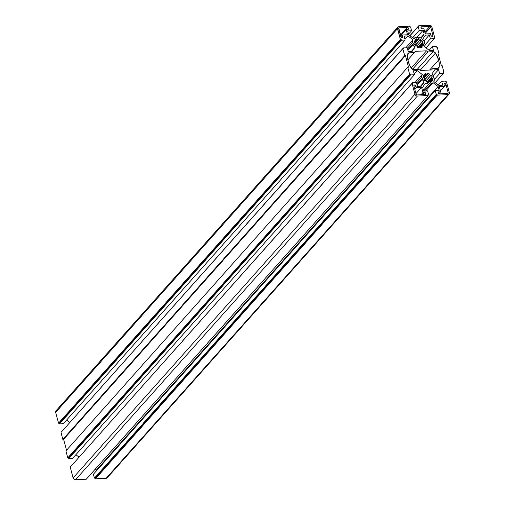 <?xml version="1.0" encoding="UTF-8"?>
<svg xmlns="http://www.w3.org/2000/svg" width="505" height="505" viewBox="0 0 505 505"><rect width="100%" height="100%" fill="white"/><g stroke="black" fill="none" stroke-linecap="round" stroke-linejoin="round"><path stroke-width="0.76" d="M422.622 43.127L418.5 47.754L422.622 43.127A4.311 3.459 -138.3 0 1 422.748 43.834L423.531 43.935A5.17 4.154 -138.3 0 1 423.278 45.747L422.534 45.343L420.671 47.426L422.534 45.343A4.311 3.459 -138.3 0 1 422.022 46.17A4.311 3.459 -138.3 0 1 421.814 46.378L420.741 47.577L422.534 45.343L423.278 45.747L423.531 43.935L420.589 47.243L423.531 43.935L422.748 43.834L419.781 47.161L422.748 43.834A4.311 3.459 41.7 0 0 422.622 43.127A4.311 3.459 41.7 0 0 422.369 42.426A4.311 3.459 -138.3 0 1 422.622 43.127M417.831 47.527L422.369 42.426L423.083 42.25L421.883 40.507A5.17 4.154 -138.3 0 1 423.083 42.25L422.369 42.426L417.831 47.527M438.624 59.95L429.635 70.037L438.624 59.95A21.545 17.296 -138.3 0 1 439.192 66.925A2.588 2.077 -138.3 0 1 438.763 67.916A2.588 2.077 -138.3 0 1 437.444 68.51L432.45 68.737L431.617 69.949L420.305 70.473L431.617 69.949L432.45 68.737L437.784 68.465L438.845 67.809L439.192 66.925L437.829 68.459L439.192 66.925L439.236 63.485L438.624 59.95L435.506 53.082A21.545 17.296 -138.3 0 1 438.624 59.95M420.135 70.34L435.506 53.082L420.135 70.34M425.885 93.469L424.939 94.53L425.885 93.469A1.117 0.896 -138.3 0 1 425.159 94.517L425.784 94.195L425.885 93.469L424.623 92.516A1.117 0.896 -138.3 0 1 425.885 93.469M422.742 94.631L424.623 92.516L422.944 92.592L421.056 94.706L422.944 92.592L421.549 87.352L415.95 93.633L421.549 87.352L416.354 87.592L414.801 89.328L416.354 87.592L415.899 85.894L414.352 87.63L415.899 85.894L415.419 85.2L414.283 85.029L413.911 85.983A1.117 0.896 -138.3 0 1 415.899 85.894L416.354 87.592L421.549 87.352L422.944 92.592L424.623 92.516L422.742 94.631M408.57 28.4L407.63 29.46L408.57 28.4A1.117 0.896 -138.3 0 1 407.844 29.448L406.165 29.53L407.56 34.769L402.359 35.009L402.813 36.707A1.117 0.896 -138.3 0 1 400.825 36.796L398.653 28.627A0.865 0.694 -138.3 0 1 399.209 27.819L407.308 27.447A1.117 0.896 -138.3 0 1 408.57 28.4L407.308 27.447L400.402 35.198L407.308 27.447L399.209 27.819L398.628 28.476L399.209 27.819L398.729 28.072L401.305 37.496L401.885 37.742L402.813 36.707L401.885 37.742L402.794 37.269L402.359 35.009L400.812 36.751L402.359 35.009L407.56 34.769L406.165 29.53L400.566 35.811L406.165 29.53L408.204 29.353L408.57 28.4M431.851 77.82L427.729 82.448L431.851 77.82A4.311 3.459 -138.3 0 1 431.977 78.528L432.766 78.629A5.17 4.154 -138.3 0 1 432.507 80.44L431.762 80.036A4.311 3.459 -138.3 0 1 431.251 80.863A4.311 3.459 -138.3 0 1 431.043 81.071L429.97 82.271L431.762 80.036L429.906 82.119L431.762 80.036L432.507 80.44L432.766 78.629L429.818 81.936L432.766 78.629L431.977 78.528L429.01 81.854L431.977 78.528A4.311 3.459 41.7 0 0 431.851 77.82A4.311 3.459 41.7 0 0 431.605 77.12A4.311 3.459 -138.3 0 1 431.851 77.82M427.06 82.22L431.605 77.12L432.318 76.943L431.112 75.201A5.17 4.154 -138.3 0 1 432.318 76.943L431.605 77.12L427.06 82.22M449.027 94.145A2.153 1.73 -138.3 0 0 449.33 92.623L446.458 81.829L445.694 81.861L445.486 81.09L441.667 81.267L438.365 84.979L441.667 81.267L442.715 85.2L438.889 85.377L433.864 81.564L434.332 78.723L433.492 77.745L433.795 76.716L433.429 75.977L431.851 73.989L434.748 69.804L431.851 73.989A6.893 5.536 -138.3 0 1 433.795 76.716L433.492 77.745L434.332 78.723A6.893 5.536 -138.3 0 1 433.864 81.564L438.889 85.377L442.715 85.2L441.667 81.267L445.486 81.09L445.694 81.861L446.458 81.829L449.33 92.623L449.134 94.012L447.929 94.637L437.235 95.129L437.027 94.359L436.263 94.397L435.241 90.54L439.135 90.363L438.113 86.506L433.082 82.687L425.696 90.982L433.082 82.687L438.113 86.506L96.278 470.205L95.091 469.309L96.278 470.205L438.113 86.506L439.135 90.363L435.241 90.54L436.263 94.397L437.027 94.359L437.235 95.129L447.929 94.637L106.101 478.336A2.153 1.73 41.7 0 0 107.193 477.844L449.027 94.145A2.153 1.73 -138.3 0 1 447.929 94.637L106.101 478.336L95.401 478.835L437.235 95.129L95.401 478.835L95.193 478.058L437.027 94.359L95.193 478.058L94.429 478.096L436.263 94.397L94.429 478.096L93.406 474.239L435.241 90.54L93.406 474.239L94.429 478.096L95.193 478.058L95.401 478.835L106.101 478.336L107.458 477.408M430.645 84.038L424.402 91.039L430.645 84.038L429.496 83.502L430.645 84.038A6.893 5.536 -138.3 0 0 433.082 82.687L430.645 84.038M423.48 90.256L428.657 84.127A6.893 5.536 -138.3 0 1 425.576 83.035L422.672 87.22L423.701 91.077L427.596 90.894L428.625 94.751L428.025 95.42L428.625 94.751L427.861 94.782L428.063 95.552L86.229 479.258L75.529 479.75L417.364 96.051L428.063 95.552L86.229 479.258L75.529 479.75L417.364 96.051A2.153 1.73 -138.3 0 1 414.94 94.208L73.105 477.913A2.153 1.73 41.7 0 0 75.529 479.75L74.386 479.472L73.244 478.285L70.233 467.119L412.067 83.42L414.94 94.208L73.105 477.913L70.233 467.119L412.067 83.42L412.831 83.382L412.067 83.42L415.078 94.587L416.215 95.773L417.364 96.051L428.063 95.552L427.861 94.782L428.625 94.751L427.596 90.894L423.701 91.077L422.672 87.22L425.576 83.035L428.657 84.127L429.496 83.502L423.48 90.256M70.833 466.45L412.629 82.612L412.831 83.382L412.629 82.612L70.833 466.45M416.448 82.435L412.629 82.612L416.448 82.435L417.496 86.368L416.448 82.435M421.315 86.191L417.496 86.368L421.315 86.191L424.219 82.006L421.315 86.191M420.457 86.229L424.219 82.006A6.893 5.536 -138.3 0 1 422.268 79.279L417.143 85.029L422.268 79.279L422.571 78.25L422.268 79.279L424.219 82.006L420.457 86.229M417.004 84.505L422.571 78.25L421.732 77.271L416.606 83.028L421.732 77.271A6.893 5.536 -138.3 0 1 422.199 74.431L415.009 82.498L422.199 74.431L417.174 70.618L414.195 73.957L417.174 70.618L413.355 70.795L414.397 74.727L72.562 458.426L414.397 74.727L410.578 74.904L68.743 458.603L72.562 458.426L68.743 458.603L410.578 74.904L410.369 74.128L68.541 457.833L68.743 458.603L68.541 457.833L410.369 74.128L409.606 74.166L67.777 457.865L68.541 457.833L67.777 457.865L65.928 450.927L407.762 67.228L409.606 74.166L67.777 457.865L65.928 450.927L407.762 67.228L408.526 67.19L407.762 67.228L409.606 74.166L410.369 74.128L410.578 74.904L414.397 74.727L413.355 70.795L417.174 70.618L422.199 74.431L421.732 77.271L422.571 78.25L417.004 84.505M75.87 454.715L79.001 457.094L75.87 454.715M408.526 67.19L405.452 55.626L63.617 439.325L66.521 450.258L63.617 439.325L405.452 55.626L404.688 55.664L62.854 439.363L63.617 439.325L62.854 439.363L404.688 55.664L402.838 48.726L61.004 432.425L62.854 439.363L61.004 432.425L402.838 48.726L403.602 48.688L402.838 48.726L404.688 55.664L405.452 55.626L408.526 67.19M61.597 431.756L403.4 47.918L403.602 48.688L403.4 47.918L61.597 431.756M407.219 47.741L403.4 47.918L407.219 47.741L408.267 51.674L407.219 47.741M412.086 51.497L408.267 51.674L412.086 51.497L414.984 47.312L412.086 51.497M411.221 51.535L414.984 47.312A6.893 5.536 -138.3 0 1 413.033 44.585L407.907 50.336L413.033 44.585L413.342 43.556L413.033 44.585L414.984 47.312L411.221 51.535M407.769 49.812L413.342 43.556L412.503 42.578L407.377 48.335L412.503 42.578A6.893 5.536 -138.3 0 1 412.97 39.737L405.78 47.805L412.97 39.737L407.939 35.924L404.966 39.264L407.939 35.924L404.12 36.101L405.168 40.034L63.333 423.733L405.168 40.034L401.349 40.211L59.514 423.91L63.333 423.733L59.514 423.91L401.349 40.211L401.14 39.434L59.306 423.139L59.514 423.91L59.306 423.139L401.14 39.434L400.377 39.472L58.542 423.171L59.306 423.139L58.542 423.171L400.377 39.472L397.504 28.678L55.67 412.377L58.542 423.171L55.67 412.377L397.504 28.678A2.153 1.73 -138.3 0 1 397.807 27.156A2.153 1.73 -138.3 0 1 398.899 26.664L409.599 26.165L409.808 26.942L409.599 26.165L398.54 26.714L397.454 27.933L400.377 39.472L401.14 39.434L401.349 40.211L405.168 40.034L404.12 36.101L407.939 35.924L412.97 39.737L412.503 42.578L413.342 43.556L407.769 49.812M66.635 420.021L69.772 422.401L66.635 420.021M397.807 27.156L55.973 410.855A2.153 1.73 41.7 0 0 55.67 412.377L55.866 410.988L56.705 410.42M410.571 26.904L409.808 26.942L410.571 26.904L411.594 30.761L410.571 26.904M408.558 34.17L411.594 30.761L408.558 34.17M407.699 30.938L411.594 30.761L407.699 30.938L408.722 34.794L407.699 30.938M413.753 38.607L408.722 34.794L413.753 38.607A6.893 5.536 -138.3 0 1 416.189 37.263L417.338 37.799L416.189 37.263L413.753 38.607M417.338 37.799L418.178 37.174A6.893 5.536 -138.3 0 1 421.258 38.26L424.162 34.081L420.709 37.951L424.162 34.081L423.133 30.224L416.669 37.484L423.133 30.224L419.238 30.407L412.667 37.787L419.238 30.407L418.209 26.55L410.003 35.767L418.209 26.55L418.973 26.512L418.771 25.742L409.909 35.691L418.771 25.742L429.471 25.25A2.153 1.73 -138.3 0 1 431.895 27.087L434.767 37.881L434.167 38.55L434.767 37.881L433.997 37.919L434.767 37.881L431.895 27.087L430.967 25.755L429.471 25.25L418.771 25.742L418.973 26.512L418.209 26.55L419.238 30.407L423.133 30.224L424.162 34.081L421.258 38.26L418.178 37.174L417.338 37.799M425.999 47.906L434.205 38.689L433.997 37.919L434.205 38.689L425.999 47.906M425.128 44.762L430.386 38.866L434.205 38.689L430.386 38.866L425.128 44.762M423.992 40.937L429.338 34.933L430.386 38.866L429.338 34.933L423.992 40.937M425.519 35.11L429.338 34.933L425.519 35.11L422.616 39.295L425.519 35.11M422.616 39.295A6.893 5.536 -138.3 0 1 424.566 42.022L424.257 43.051L424.566 42.022L422.616 39.295M424.257 43.051L425.103 44.03A6.893 5.536 -138.3 0 1 424.636 46.87L429.66 50.683L433.479 50.506L432.438 46.574L429.13 50.285L432.438 46.574L436.257 46.397L436.459 47.167L437.223 47.135L439.072 54.073L437.223 47.135L436.459 47.167L436.257 46.397L432.438 46.574L433.479 50.506L429.66 50.683L424.636 46.87L425.103 44.03L424.257 43.051M438.479 54.742L439.072 54.073L438.479 54.742M438.308 54.111L439.072 54.073L438.308 54.111L441.383 65.675L438.308 54.111M441.383 65.675L442.146 65.637L443.996 72.575L443.403 73.244L443.996 72.575L443.232 72.613L443.996 72.575L442.146 65.637L441.383 65.675M435.228 82.599L443.434 73.383L443.232 72.613L443.434 73.383L435.228 82.599M434.363 79.455L439.615 73.56L443.434 73.383L439.615 73.56L434.363 79.455M433.221 75.63L438.567 69.627L439.615 73.56L438.567 69.627L433.221 75.63M429.995 75.138L429.351 74.721A4.311 3.459 -138.3 0 1 430.601 75.668L426.012 80.813L430.601 75.668L430.007 75.144M434.748 69.804L438.567 69.627L434.748 69.804M426.075 80.863L431.112 75.201L426.075 80.863L426.712 81.273A4.311 3.459 -138.3 0 1 425.462 80.327L426.056 80.851M424.452 80.219L429.351 74.721L424.452 80.219M424.307 80.024L429.616 74.065L424.307 80.024M427.659 73.408A5.17 4.154 -138.3 0 1 429.616 74.065L427.659 73.408L427.722 74.172L427.659 73.408M424.2 78.124L427.722 74.172L424.2 78.124M426.327 74.241A4.311 3.459 -138.3 0 1 427.722 74.172L426.327 74.241L425.986 73.49L424.856 74.753L425.986 73.49L424.421 74.304A5.17 4.154 -138.3 0 1 425.986 73.49L426.327 74.241L423.518 77.391L426.327 74.241M424.421 74.304L425.021 74.923L424.301 75.958A4.311 3.459 -138.3 0 1 424.812 75.131A4.311 3.459 -138.3 0 1 425.021 74.923L424.421 74.304M423.285 77.101L424.301 75.958L423.285 77.101M423.556 75.554L424.301 75.958L423.556 75.554L423.297 77.36A5.17 4.154 -138.3 0 1 423.556 75.554M424.086 77.467L423.297 77.36L424.086 77.467L424.465 78.875A4.311 3.459 -138.3 0 1 424.086 77.467M423.947 79.449L424.465 78.875L423.752 79.045L424.951 80.794A5.17 4.154 -138.3 0 1 423.752 79.045L424.465 78.875L423.947 79.449M424.951 80.794L425.462 80.327L424.951 80.794M426.447 81.93L426.712 81.273L426.447 81.93L428.404 82.586A5.17 4.154 -138.3 0 1 426.447 81.93M427.773 82.46L428.347 81.816L428.404 82.586L428.347 81.816L427.773 82.46M429.736 81.753A4.311 3.459 -138.3 0 1 428.347 81.816L429.736 81.753L430.077 82.504L431.642 81.69A5.17 4.154 -138.3 0 1 430.077 82.504L429.736 81.753M431.642 81.69L431.043 81.071L431.642 81.69M439.52 93.854A1.117 0.896 -138.3 0 1 438.99 91.853L438.233 92.705L438.99 91.853L440.669 91.771L439.274 86.532L444.476 86.292L444.021 84.594A1.117 0.896 -138.3 0 1 446.01 84.499L448.181 92.674A0.865 0.694 -138.3 0 1 447.626 93.482L439.52 93.854L447.626 93.482L448.169 93.109L448.181 92.674L447.455 93.488L448.181 92.674L446.01 84.499L444.457 86.241L446.01 84.499L444.747 83.546L443.996 84.209L444.476 86.292L440.423 90.837L444.476 86.292L439.274 86.532L440.669 91.771L438.94 93.715L440.669 91.771L438.63 91.942L438.233 92.705L438.58 93.45L439.52 93.854M429.774 26.405A0.865 0.694 -138.3 0 1 430.746 27.144L425.147 33.425L430.607 26.847L429.774 26.405L421.675 26.784L420.917 27.636L421.486 26.809L420.968 27.264L421.019 28.021L422.212 28.785A1.117 0.896 -138.3 0 1 421.675 26.784L429.774 26.405L424.774 32.023L429.774 26.405M422.212 28.785L423.891 28.709L425.286 33.949L430.481 33.709L431.005 35.602L431.996 36.354L432.918 35.312A1.117 0.896 -138.3 0 1 430.935 35.407L430.481 33.709L425.286 33.949L423.891 28.709L422.212 28.785M417.054 94.896L425.159 94.517L417.054 94.896A0.865 0.694 -138.3 0 1 416.088 94.157L417.054 94.896M413.911 85.983L416.088 94.157L413.911 85.983M432.974 51.699A2.588 2.077 -138.3 0 1 435.506 53.082L433.322 51.712L427.981 51.933L412.522 69.286L427.981 51.933L426.529 50.828L411.203 68.03L426.529 50.828L415.217 51.352L414.384 52.558L415.217 51.352L426.529 50.828L427.981 51.933L432.974 51.699L417.168 69.444L432.974 51.699M407.87 59.868L414.384 52.558L407.87 59.868M407.598 54.799L409.391 52.791L414.384 52.558L409.391 52.791L407.598 54.799M407.642 54.376A2.588 2.077 -138.3 0 1 408.072 53.385A2.588 2.077 -138.3 0 1 409.391 52.791L408.45 53.069L407.705 54.054L407.819 59.584L409.467 64.861L411.329 68.213A21.545 17.296 -138.3 0 1 407.642 54.376M413.86 69.602A2.588 2.077 -138.3 0 1 411.329 68.213L413.507 69.589L418.853 69.368L420.305 70.473L418.853 69.368L413.86 69.602M416.84 46.17L421.883 40.507L416.783 46.119L421.372 40.974L420.122 40.028A4.311 3.459 -138.3 0 1 421.372 40.974L416.84 46.17M415.224 45.526L420.122 40.028L415.224 45.526M415.078 45.33L420.381 39.371L415.078 45.33M418.424 38.715A5.17 4.154 -138.3 0 1 420.381 39.371L418.424 38.715L418.487 39.478L418.424 38.715M414.971 43.43L418.487 39.478L414.971 43.43M417.098 39.548A4.311 3.459 -138.3 0 1 418.487 39.478L417.098 39.548L416.758 38.797L415.628 40.059L416.758 38.797L415.192 39.611A5.17 4.154 -138.3 0 1 416.758 38.797L417.098 39.548L414.289 42.698L417.098 39.548M415.192 39.611L415.792 40.23L415.072 41.265A4.311 3.459 -138.3 0 1 415.583 40.438A4.311 3.459 -138.3 0 1 415.792 40.23L415.192 39.611M414.056 42.407L415.072 41.265L414.056 42.407M414.327 40.861L415.072 41.265L414.327 40.861L414.068 42.666A5.17 4.154 -138.3 0 1 414.327 40.861M414.858 42.773L414.068 42.666L414.858 42.773L415.23 44.181A4.311 3.459 -138.3 0 1 414.858 42.773M414.719 44.756L415.23 44.181L414.517 44.352L415.722 46.1A5.17 4.154 -138.3 0 1 414.517 44.352L415.23 44.181L414.719 44.756M415.722 46.1L416.234 45.633L417.483 46.58A4.311 3.459 -138.3 0 1 416.234 45.633L415.722 46.1M417.218 47.236L417.483 46.58L417.218 47.236L419.175 47.893A5.17 4.154 -138.3 0 1 417.218 47.236M418.544 47.767L419.112 47.123L419.175 47.893L419.112 47.123L418.544 47.767M420.507 47.06A4.311 3.459 -138.3 0 1 419.112 47.123L420.507 47.06L420.848 47.811L422.414 46.997A5.17 4.154 -138.3 0 1 420.848 47.811L420.507 47.06M422.414 46.997L421.814 46.378L422.414 46.997M432.918 35.312L430.746 27.144L432.918 35.312L431.996 36.354L432.703 36.171L432.918 35.312M96.442 470.83L96.278 470.205L96.442 470.83"/></g></svg>
